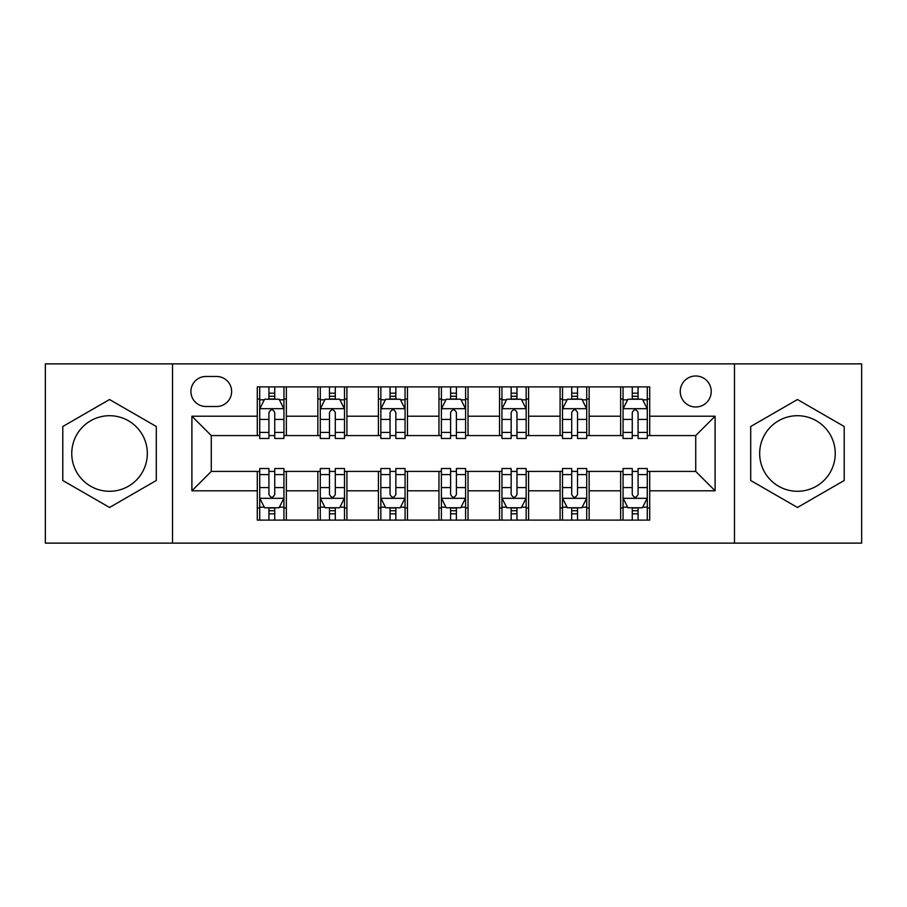 <?xml version="1.0" encoding="UTF-8"?>
<svg xmlns="http://www.w3.org/2000/svg" width="907" height="907" viewBox="0 0 907 907"><rect width="100%" height="100%" fill="white"/><g stroke="black" fill="none" stroke-linecap="round" stroke-linejoin="round"><path stroke-width="1.36" d="M797.457 415.712A37.788 37.788 0 0 0 759.669 453.5A37.788 37.788 0 0 0 797.457 491.288A37.788 37.788 0 0 0 835.245 453.5A37.788 37.788 0 0 0 797.457 415.712M695.726 375.986A15.498 15.498 0 0 0 680.227 391.495A15.498 15.498 0 0 0 695.726 406.994A15.498 15.498 0 0 0 711.224 391.495A15.498 15.498 0 0 0 695.726 375.986M109.543 491.288A37.788 37.788 0 0 1 71.755 453.5A37.788 37.788 0 0 1 109.543 415.712A37.788 37.788 0 0 1 147.331 453.5A37.788 37.788 0 0 1 109.543 491.288M734.477 543.123L861.65 543.123L861.65 363.877L734.477 363.877L734.477 543.123L172.523 543.123L172.523 363.877L45.35 363.877L45.35 543.123L172.523 543.123M205.946 406.506L216.603 406.506A15.022 15.022 0 0 0 231.625 391.495A15.022 15.022 0 0 0 216.603 376.473L205.946 376.473A15.022 15.022 0 0 0 190.924 391.495A15.022 15.022 0 0 0 205.946 406.506M734.477 363.877L172.523 363.877M257.293 490.8L191.899 490.8L191.899 416.2L257.293 416.2L257.293 435.575L211.274 435.575L211.274 471.425L257.293 471.425L257.293 520.108L649.707 520.108L649.707 471.425L695.726 471.425L695.726 435.575L649.707 435.575L649.707 416.2L715.101 416.2L715.101 490.8L649.707 490.8M649.707 416.2L649.707 386.892L257.293 386.892L257.293 416.2M620.637 386.892L620.637 435.575L623.052 435.575M632.258 435.575L638.074 435.575M647.281 435.575L649.707 435.575M620.637 435.575L586.727 435.575M560.084 386.892L560.084 435.575L562.499 435.575M571.705 435.575L577.521 435.575M560.084 435.575L526.162 435.575M499.519 386.892L499.519 435.575L501.945 435.575M511.151 435.575L516.967 435.575M499.519 435.575L465.608 435.575M438.965 386.892L438.965 435.575L441.392 435.575M450.598 435.575L456.402 435.575M438.965 435.575L405.055 435.575M378.412 386.892L378.412 435.575L380.838 435.575M390.033 435.575L395.849 435.575M378.412 435.575L344.501 435.575M317.858 386.892L317.858 435.575L320.273 435.575M329.479 435.575L335.295 435.575M317.858 435.575L283.948 435.575M257.293 435.575L259.719 435.575M268.925 435.575L274.742 435.575M257.293 471.425L259.719 471.425M268.925 471.425L274.742 471.425M283.948 471.425L286.363 471.425L286.363 520.108M320.273 471.425L286.363 471.425M329.479 471.425L335.295 471.425M344.501 471.425L346.916 471.425L346.916 520.108M380.838 471.425L346.916 471.425M390.033 471.425L395.849 471.425M405.055 471.425L407.481 471.425L407.481 520.108M441.392 471.425L407.481 471.425M450.598 471.425L456.402 471.425M465.608 471.425L468.035 471.425L468.035 520.108M501.945 471.425L468.035 471.425M511.151 471.425L516.967 471.425M526.162 471.425L528.588 471.425L528.588 520.108M562.499 471.425L528.588 471.425M571.705 471.425L577.521 471.425M586.727 471.425L589.142 471.425L589.142 520.108M623.052 471.425L589.142 471.425M632.258 471.425L638.074 471.425M647.281 471.425L649.707 471.425M286.363 386.892L286.363 435.575M257.293 399.001L259.719 399.001M268.925 399.001L274.742 399.001M283.948 399.001L286.363 399.001M257.293 507.999L259.719 507.999M268.925 507.999L274.742 507.999M283.948 507.999L286.363 507.999M317.858 471.425L317.858 520.108M346.916 386.892L346.916 435.575M317.858 399.001L320.273 399.001M329.479 399.001L335.295 399.001M344.501 399.001L346.916 399.001M317.858 507.999L320.273 507.999M329.479 507.999L335.295 507.999M344.501 507.999L346.916 507.999M378.412 471.425L378.412 520.108M378.412 507.999L380.838 507.999M390.033 507.999L395.849 507.999M405.055 507.999L407.481 507.999M407.481 386.892L407.481 435.575M378.412 399.001L380.838 399.001M390.033 399.001L395.849 399.001M405.055 399.001L407.481 399.001M438.965 471.425L438.965 520.108M438.965 507.999L441.392 507.999M450.598 507.999L456.402 507.999M465.608 507.999L468.035 507.999M468.035 386.892L468.035 435.575M438.965 399.001L441.392 399.001M450.598 399.001L456.402 399.001M465.608 399.001L468.035 399.001M499.519 471.425L499.519 520.108M499.519 507.999L501.945 507.999M511.151 507.999L516.967 507.999M526.162 507.999L528.588 507.999M528.588 386.892L528.588 435.575M499.519 399.001L501.945 399.001M511.151 399.001L516.967 399.001M526.162 399.001L528.588 399.001M560.084 471.425L560.084 520.108M560.084 507.999L562.499 507.999M571.705 507.999L577.521 507.999M586.727 507.999L589.142 507.999M589.142 386.892L589.142 435.575M560.084 399.001L562.499 399.001M571.705 399.001L577.521 399.001M586.727 399.001L589.142 399.001M620.637 471.425L620.637 520.108M620.637 507.999L623.052 507.999M632.258 507.999L638.074 507.999M647.281 507.999L649.707 507.999M620.637 399.001L623.052 399.001M632.258 399.001L638.074 399.001M647.281 399.001L649.707 399.001M211.274 435.575L191.899 416.2M211.274 471.425L191.899 490.8M715.101 416.2L695.726 435.575M715.101 490.8L695.726 471.425M109.543 507.478L156.287 480.495L156.287 426.505L109.543 399.522L62.787 426.505L62.787 480.495L109.543 507.478M844.213 426.505L797.457 399.522L750.713 426.505L750.713 480.495L797.457 507.478L844.213 480.495L844.213 426.505M274.742 393.185L268.925 393.185M283.948 432.412L274.742 432.412L274.742 438.478L283.948 438.478L283.948 408.932L279.095 399.239L264.561 399.239L259.719 408.932L259.719 438.478L268.925 438.478L268.925 432.412L259.719 432.412M259.719 408.932L259.719 386.892M283.948 408.932L283.948 386.892M268.925 399.239L268.925 386.892M274.742 386.892L274.742 399.239M274.742 432.412L274.742 412.56C272.803 408.83 270.864 408.83 268.925 412.56L268.925 432.412M268.925 513.816L274.742 513.816M259.719 474.588L268.925 474.588L268.925 468.522L259.719 468.522L259.719 498.068L264.561 507.761L279.095 507.761L283.948 498.068L283.948 468.522L274.742 468.522L274.742 474.588L283.948 474.588M283.948 498.068L283.948 520.108M259.719 498.068L259.719 520.108M274.742 507.761L274.742 520.108M268.925 520.108L268.925 507.761M268.925 474.588L268.925 494.44C270.864 498.17 272.792 498.17 274.742 494.44L274.742 474.588M335.295 393.185L329.479 393.185M344.501 432.412L335.295 432.412L335.295 438.478L344.501 438.478L344.501 408.932L339.649 399.239L325.125 399.239L320.273 408.932L320.273 438.478L329.479 438.478L329.479 432.412L320.273 432.412M320.273 408.932L320.273 386.892M344.501 408.932L344.501 386.892M329.479 399.239L329.479 386.892M335.295 386.892L335.295 399.239M335.295 432.412L335.295 412.56C333.357 408.83 331.418 408.83 329.479 412.56L329.479 432.412M395.849 393.185L390.033 393.185M405.055 432.412L395.849 432.412L395.849 438.478L405.055 438.478L405.055 408.932L400.214 399.239L385.679 399.239L380.838 408.932L380.838 438.478L390.033 438.478L390.033 432.412L380.838 432.412M380.838 408.932L380.838 386.892M405.055 408.932L405.055 386.892M390.033 399.239L390.033 386.892M395.849 386.892L395.849 399.239M395.849 432.412L395.849 412.56C393.91 408.83 391.983 408.83 390.033 412.56L390.033 432.412M456.402 393.185L450.598 393.185M465.608 432.412L456.402 432.412L456.402 438.478L465.608 438.478L465.608 408.932L460.767 399.239L446.233 399.239L441.392 408.932L441.392 438.478L450.598 438.478L450.598 432.412L441.392 432.412M441.392 408.932L441.392 386.892M465.608 408.932L465.608 386.892M450.598 399.239L450.598 386.892M456.402 386.892L456.402 399.239M456.402 432.412L456.402 412.56C454.475 408.83 452.536 408.83 450.598 412.56L450.598 432.412M329.479 513.816L335.295 513.816M320.273 474.588L329.479 474.588L329.479 468.522L320.273 468.522L320.273 498.068L325.125 507.761L339.649 507.761L344.501 498.068L344.501 468.522L335.295 468.522L335.295 474.588L344.501 474.588M344.501 498.068L344.501 520.108M320.273 498.068L320.273 520.108M335.295 507.761L335.295 520.108M329.479 520.108L329.479 507.761M329.479 474.588L329.479 494.44C331.418 498.17 333.357 498.17 335.295 494.44L335.295 474.588M390.033 513.816L395.849 513.816M380.838 474.588L390.033 474.588L390.033 468.522L380.838 468.522L380.838 498.068L385.679 507.761L400.214 507.761L405.055 498.068L405.055 468.522L395.849 468.522L395.849 474.588L405.055 474.588M405.055 498.068L405.055 520.108M380.838 498.068L380.838 520.108M395.849 507.761L395.849 520.108M390.033 520.108L390.033 507.761M390.033 474.588L390.033 494.44C391.971 498.17 393.91 498.17 395.849 494.44L395.849 474.588M450.598 513.816L456.402 513.816M441.392 474.588L450.598 474.588L450.598 468.522L441.392 468.522L441.392 498.068L446.233 507.761L460.767 507.761L465.608 498.068L465.608 468.522L456.402 468.522L456.402 474.588L465.608 474.588M465.608 498.068L465.608 520.108M441.392 498.068L441.392 520.108M456.402 507.761L456.402 520.108M450.598 520.108L450.598 507.761M450.598 474.588L450.598 494.44C452.525 498.17 454.464 498.17 456.402 494.44L456.402 474.588M516.967 393.185L511.151 393.185M526.162 432.412L516.967 432.412L516.967 438.478L526.162 438.478L526.162 408.932L521.321 399.239L506.786 399.239L501.945 408.932L501.945 438.478L511.151 438.478L511.151 432.412L501.945 432.412M501.945 408.932L501.945 386.892M526.162 408.932L526.162 386.892M511.151 399.239L511.151 386.892M516.967 386.892L516.967 399.239M516.967 432.412L516.967 412.56C515.029 408.83 513.09 408.83 511.151 412.56L511.151 432.412M511.151 513.816L516.967 513.816M501.945 474.588L511.151 474.588L511.151 468.522L501.945 468.522L501.945 498.068L506.786 507.761L521.321 507.761L526.162 498.068L526.162 468.522L516.967 468.522L516.967 474.588L526.162 474.588M526.162 498.068L526.162 520.108M501.945 498.068L501.945 520.108M516.967 507.761L516.967 520.108M511.151 520.108L511.151 507.761M511.151 474.588L511.151 494.44C513.09 498.17 515.017 498.17 516.967 494.44L516.967 474.588M577.521 393.185L571.705 393.185M586.727 432.412L577.521 432.412L577.521 438.478L586.727 438.478L586.727 408.932L581.875 399.239L567.351 399.239L562.499 408.932L562.499 438.478L571.705 438.478L571.705 432.412L562.499 432.412M562.499 408.932L562.499 386.892M586.727 408.932L586.727 386.892M571.705 399.239L571.705 386.892M577.521 386.892L577.521 399.239M577.521 432.412L577.521 412.56C575.582 408.83 573.643 408.83 571.705 412.56L571.705 432.412M638.074 393.185L632.258 393.185M647.281 432.412L638.074 432.412L638.074 438.478L647.281 438.478L647.281 408.932L642.439 399.239L627.905 399.239L623.052 408.932L623.052 438.478L632.258 438.478L632.258 432.412L623.052 432.412M623.052 408.932L623.052 386.892M647.281 408.932L647.281 386.892M632.258 399.239L632.258 386.892M638.074 386.892L638.074 399.239M638.074 432.412L638.074 412.56C636.136 408.83 634.208 408.83 632.258 412.56L632.258 432.412M571.705 513.816L577.521 513.816M562.499 474.588L571.705 474.588L571.705 468.522L562.499 468.522L562.499 498.068L567.351 507.761L581.875 507.761L586.727 498.068L586.727 468.522L577.521 468.522L577.521 474.588L586.727 474.588M586.727 498.068L586.727 520.108M562.499 498.068L562.499 520.108M577.521 507.761L577.521 520.108M571.705 520.108L571.705 507.761M571.705 474.588L571.705 494.44C573.643 498.17 575.582 498.17 577.521 494.44L577.521 474.588M632.258 513.816L638.074 513.816M623.052 474.588L632.258 474.588L632.258 468.522L623.052 468.522L623.052 498.068L627.905 507.761L642.439 507.761L647.281 498.068L647.281 468.522L638.074 468.522L638.074 474.588L647.281 474.588M647.281 498.068L647.281 520.108M623.052 498.068L623.052 520.108M638.074 507.761L638.074 520.108M632.258 520.108L632.258 507.761M632.258 474.588L632.258 494.44C634.197 498.17 636.136 498.17 638.074 494.44L638.074 474.588M317.858 490.8L286.363 490.8M317.858 416.2L286.363 416.2M378.412 416.2L346.916 416.2M378.412 490.8L346.916 490.8M438.965 416.2L407.481 416.2M438.965 490.8L407.481 490.8M499.519 416.2L468.035 416.2M499.519 490.8L468.035 490.8M560.084 416.2L528.588 416.2M560.084 490.8L528.588 490.8M620.637 416.2L589.142 416.2M620.637 490.8L589.142 490.8M283.823 408.683L259.844 408.683M259.719 399.828L264.277 399.828M279.39 399.828L283.948 399.828M268.925 419.419L259.719 419.419M283.948 419.419L274.742 419.419M274.742 396.268L268.925 396.268M259.844 498.317L283.823 498.317M283.948 507.172L279.39 507.172M264.277 507.172L259.719 507.172M274.742 487.581L283.948 487.581M259.719 487.581L268.925 487.581M268.925 510.732L274.742 510.732M344.377 408.683L320.398 408.683M320.273 399.828L324.831 399.828M339.944 399.828L344.501 399.828M329.479 419.419L320.273 419.419M344.501 419.419L335.295 419.419M335.295 396.268L329.479 396.268M404.93 408.683L380.951 408.683M380.838 399.828L385.384 399.828M400.497 399.828L405.055 399.828M390.033 419.419L380.838 419.419M405.055 419.419L395.849 419.419M395.849 396.268L390.033 396.268M465.495 408.683L441.505 408.683M441.392 399.828L445.938 399.828M461.062 399.828L465.608 399.828M450.598 419.419L441.392 419.419M465.608 419.419L456.402 419.419M456.402 396.268L450.598 396.268M320.398 498.317L344.377 498.317M344.501 507.172L339.944 507.172M324.831 507.172L320.273 507.172M335.295 487.581L344.501 487.581M320.273 487.581L329.479 487.581M329.479 510.732L335.295 510.732M380.951 498.317L404.93 498.317M405.055 507.172L400.497 507.172M385.384 507.172L380.838 507.172M395.849 487.581L405.055 487.581M380.838 487.581L390.033 487.581M390.033 510.732L395.849 510.732M441.505 498.317L465.495 498.317M465.608 507.172L461.062 507.172M445.938 507.172L441.392 507.172M456.402 487.581L465.608 487.581M441.392 487.581L450.598 487.581M450.598 510.732L456.402 510.732M526.049 408.683L502.07 408.683M501.945 399.828L506.503 399.828M521.616 399.828L526.162 399.828M511.151 419.419L501.945 419.419M526.162 419.419L516.967 419.419M516.967 396.268L511.151 396.268M502.07 498.317L526.049 498.317M526.162 507.172L521.616 507.172M506.503 507.172L501.945 507.172M516.967 487.581L526.162 487.581M501.945 487.581L511.151 487.581M511.151 510.732L516.967 510.732M586.602 408.683L562.623 408.683M562.499 399.828L567.056 399.828M582.169 399.828L586.727 399.828M571.705 419.419L562.499 419.419M586.727 419.419L577.521 419.419M577.521 396.268L571.705 396.268M647.156 408.683L623.177 408.683M623.052 399.828L627.61 399.828M642.723 399.828L647.281 399.828M632.258 419.419L623.052 419.419M647.281 419.419L638.074 419.419M638.074 396.268L632.258 396.268M562.623 498.317L586.602 498.317M586.727 507.172L582.169 507.172M567.056 507.172L562.499 507.172M577.521 487.581L586.727 487.581M562.499 487.581L571.705 487.581M571.705 510.732L577.521 510.732M623.177 498.317L647.156 498.317M647.281 507.172L642.723 507.172M627.61 507.172L623.052 507.172M638.074 487.581L647.281 487.581M623.052 487.581L632.258 487.581M632.258 510.732L638.074 510.732"/></g></svg>
